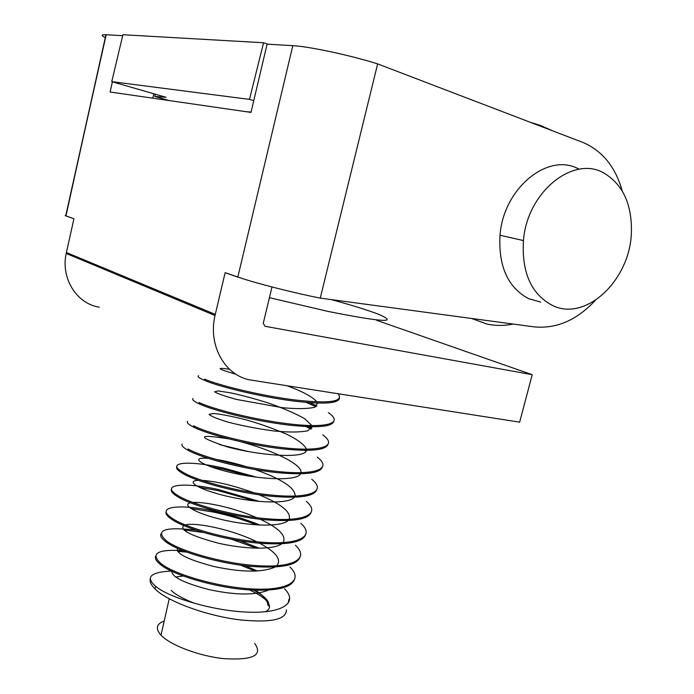 <?xml version="1.0" encoding="UTF-8"?>
<svg xmlns="http://www.w3.org/2000/svg" width="694" height="694" viewBox="0 0 694 694"><rect width="100%" height="100%" fill="white"/><g stroke="black" fill="none" stroke-linecap="round" stroke-linejoin="round"><path stroke-width="1.04" d="M582.526 142.287C602.192 150.537 615.439 166.794 622.266 191.041C615.439 166.794 602.192 150.537 582.526 142.287L377.64 63.891C350.93 55.399 309.09 46.472 292.816 45.665L267.086 44.156L251.011 112.411L110.112 91.998L112.385 81.823L110.112 91.998L251.011 112.411L267.086 44.156L292.816 45.665L237.808 277.14L225.142 272.664L215.019 315.518C207.723 346.384 225.845 376.911 251.991 380.251L519.65 422.16L251.991 380.251C225.845 376.911 207.723 346.384 215.019 315.518L66.199 253.457C60.638 278.424 76.73 303.798 99.303 307.182C76.73 303.798 60.638 278.424 66.199 253.457L73.92 218.775L65.956 215.903L105.939 34.726C101.142 34.553 100.925 35.515 105.297 37.615C100.925 35.515 101.142 34.553 105.939 34.726L122.691 35.706L106.182 34.743L65.73 215.825L73.92 218.775L66.199 253.457L215.019 315.518L225.142 272.664L239.3 277.496C255.071 283.022 294.187 293.007 320.255 298.116L533.877 326.839C556.267 329.069 576.723 320.29 595.226 300.493C576.723 320.29 556.267 329.069 533.877 326.839L320.255 298.116L377.64 63.891C350.93 55.399 309.09 46.472 292.816 45.665L237.808 277.14L239.3 277.496C255.071 283.022 294.187 293.007 320.255 298.116L377.64 63.891L582.526 142.287M532.211 374.691L264.995 326.284L263.26 323.291L264.995 326.284L532.211 374.691L519.65 422.16L532.211 374.691L376.66 320.324L532.211 374.691M272.005 286.969L263.295 323.144L272.005 286.969M153.834 93.777L152.827 98.192L153.834 93.777M65.158 215.608L65.73 215.825L105.939 34.726L65.73 215.825L65.158 215.608M245.017 111.543L251.081 112.107M529.817 122.118L540.661 125.536L552.025 130.611M513.178 324.055C504.182 325.911 495.334 325.885 486.633 323.985L471.608 318.468M253.778 100.665L249.476 99.389L111.751 81.64L166.022 97.29L154.779 96.431L169.093 100.543M268.058 44.216L263.581 42.759L122.925 34.735L111.751 81.64M263.581 42.759L249.476 99.389M154.779 96.431L155.317 94.202M579.065 169.215C548.46 151.578 503.376 188.169 500.01 235.24C498.353 266.357 507.887 287.507 528.602 298.68L540.721 302.081M604.925 173.639C574.155 154.215 527.11 191.718 523.441 240.566C521.619 272.352 531.162 293.918 552.06 305.256C585.771 322.51 630.638 279.777 631.41 231.666C631.878 204.452 623.056 185.116 604.925 173.639M331.324 299.608C352.014 305.265 367.647 310.114 378.204 314.148C399.518 323.231 382.776 322.311 327.976 311.406L269.419 297.683M150.39 578.345C149.392 581.364 150.928 584.886 154.996 588.902C166.994 601.342 207.15 616.107 240.506 619.933C271.154 622.891 286.449 619.542 286.414 609.87M171.696 571.11C164.582 571.292 158.909 572.186 154.675 573.799C148.672 576.376 148.984 580.522 155.612 586.222C167.488 596.797 208.981 609.722 242.492 611.839C280.133 614.598 299.47 603.823 284.601 588.798M294.603 578.917C292.053 587.783 276.481 591.427 247.879 589.831C214.359 587.497 172.719 574.814 160.713 564.708C156.332 561.325 154.641 558.479 155.63 556.189M177.56 551.34L186.755 552.086M182.99 550.62C157.347 549.128 150.008 553.448 160.982 563.571C172.997 573.652 214.637 586.326 248.166 588.668C285.824 591.652 305.022 581.589 289.988 567.059M300.146 556.631C297.743 565.063 282.224 568.377 253.579 566.573C220.041 564.014 178.254 551.583 166.1 541.971C161.641 538.726 159.906 536.046 160.904 533.92M183.841 529.921L203.307 532.454M196.124 530.181C164.53 526.52 154.615 530.069 166.369 540.834C178.532 550.411 220.328 562.834 253.865 565.402C291.549 568.62 310.591 559.277 295.401 545.241M305.707 534.259C303.46 542.257 287.993 545.241 259.296 543.211C225.75 540.435 183.806 528.255 171.505 519.147C166.959 516.05 165.189 513.525 166.196 511.573M190.902 508.537L212.642 511.929C227.042 514.844 241.764 519.173 256.797 524.916M260.259 525.124C244.323 518.8 228.534 514.046 212.902 510.862C177.881 503.436 154.918 506.984 171.774 518.002C184.083 527.084 226.036 539.247 259.582 542.04C297.292 545.493 316.186 536.87 300.832 523.345M311.285 511.799C309.212 519.355 293.796 522.018 265.039 519.763C231.475 516.752 189.384 504.833 176.935 496.236C172.294 493.278 170.49 490.91 171.513 489.14M199.308 487.335L217.786 490.537L255.088 501.016M259.591 501.476L218.037 489.461C183.008 481.827 160.167 484.655 177.204 495.082C189.662 503.662 231.761 515.564 265.334 518.591C303.052 522.278 321.799 514.384 306.288 501.363M316.889 489.244C314.981 496.375 299.626 498.7 270.807 496.219C237.235 492.983 194.979 481.324 182.383 473.23C177.647 470.419 175.799 468.216 176.849 466.62M210.542 466.654L222.939 469.057L250.074 476.231M256.563 477.168L223.199 467.982C188.152 460.131 165.441 462.239 182.652 472.076C195.257 480.144 237.522 491.786 271.094 495.039C308.839 498.969 327.438 491.803 311.762 479.294M322.51 466.611C320.793 473.299 305.481 475.286 276.602 472.579C243.004 469.109 200.601 457.71 187.848 450.137C182.999 447.465 181.117 445.418 182.218 444.013M248.391 451.542L219.347 444.55M187.848 450.137L188.126 448.975C200.878 456.531 243.299 467.912 276.889 471.399C314.651 475.564 333.094 469.135 317.262 457.146M328.158 443.891C326.631 450.128 311.38 451.785 282.415 448.844C248.808 445.14 206.239 434.01 193.348 426.949C188.352 424.416 186.443 422.533 187.623 421.319M193.348 426.949L193.617 425.786C206.526 432.822 249.103 443.934 282.701 447.656C320.489 452.063 338.776 446.389 322.771 434.912M333.823 421.076C332.504 426.871 317.314 428.189 288.253 425.014C254.629 421.076 211.913 410.206 198.857 403.665C193.695 401.262 191.77 399.562 193.071 398.547M198.857 403.665L199.135 402.503C212.191 409.018 254.924 419.87 288.539 423.826C326.345 428.467 344.476 423.548 328.314 412.592M339.505 398.174C338.42 403.535 323.283 404.507 294.109 401.089C260.484 396.907 217.595 386.306 204.392 380.295C199.013 378.013 197.079 376.478 198.571 375.688M204.392 380.295L204.669 379.124C217.881 385.109 260.771 395.693 294.403 399.891C329.433 403.865 344.007 401.817 338.117 393.732M289.146 598.887L288.097 603.095M240.393 565.081L255.305 571.188M257.648 571.084L245.008 565.679M231.623 539.273L256.641 548.251M259.435 548.277L239.638 540.687M304.475 450.371L306.089 451.221M306.106 426.61L311.146 429.074M311.849 428.198L308.925 426.723M306.349 402.442L315.935 406.719M316.967 405.981L309.88 402.72M164.218 621C156.297 623.958 155.23 628.677 161.017 635.157C170.013 645.047 199.1 656.09 223.503 658.606C252.833 660.471 263.217 655.405 254.655 643.407M183.294 576.011L175.695 577.018M171.14 590.36C175.469 594.567 183.363 598.922 194.806 603.433M235.925 374.231C217.291 368.835 215.131 367.178 229.454 369.243M287.056 385.743C302.731 391.546 312.69 396.933 316.915 401.895M317.583 403.11L314.798 407.248C307.624 408.905 296.763 409.052 282.206 407.673L236.68 399.466C224.778 396.187 217.439 393.637 214.654 391.815L218.063 390.93L230.486 392.83C242.137 395.311 255.245 398.868 269.827 403.509C284.184 408.645 295.791 413.702 304.657 418.69L311.892 425.604M312.17 426.793L307.598 430.853C299.192 432.405 287.55 432.397 272.673 430.818C256.355 428.519 241.46 425.622 227.979 422.117C216.892 418.725 210.612 416.122 209.137 414.309L214.177 413.494C222.401 414.431 233.245 416.6 246.717 420C261.265 424.251 274.781 429.074 287.247 434.479C297.891 439.796 304.328 444.698 306.54 449.191M306.462 450.371C305.265 459.072 259.409 455.68 227.112 446.823C196.471 436.543 196.905 433.871 228.421 438.799M240.905 441.774C270.643 449.651 302.671 464.078 300.936 472.675M300.528 473.855C296.78 481.419 260.12 479.71 229.15 472.128C199.143 464.798 189.462 456.6 208.53 458.404M215.834 459.376C224.856 460.807 235.058 463.245 246.439 466.689M254.845 469.474C281.903 479.042 295.332 487.908 295.132 496.071M294.395 497.251C288.626 504.321 255.652 503.02 226.4 496.106C197.937 489.365 185.133 480.716 198.441 480.335M202.188 480.395C215.799 481.254 233.019 485.366 253.857 492.749M258.94 494.744C281.33 503.905 291.393 512.12 289.155 519.381M288.097 520.578C280.68 527.249 250.317 526.165 222.609 519.745C195.595 513.456 181.229 504.633 190.555 502.786M192.967 502.456C204.999 501.701 233.21 507.435 256.39 517.559M260.137 519.233C279.179 528.177 286.804 535.968 283.031 542.613M281.66 543.836C272.889 550.151 244.644 549.18 218.324 543.185C190.824 535.794 179.295 529.886 183.745 525.479M185.376 524.89C195.873 522.183 231.909 529.357 256.728 541.762M259.33 543.072C276.038 551.99 281.851 559.564 276.776 565.775M275.11 567.015C262.237 572.645 241.781 572.455 213.752 566.46C187.58 559.511 175.521 553.456 177.577 548.295M268.439 590.134C255.149 595.443 235.335 595.261 208.981 589.596C184.101 583.064 171.722 576.922 171.826 571.179M255.67 590.282C263.39 595.504 267.476 600.457 267.936 605.151L268.856 605.949L268.908 604.179C268.274 599.894 263.226 595.235 253.744 590.204M265.299 611.77C268.387 610.252 269.766 608.343 269.454 606.044L268.856 605.949M266.591 600.865L265.88 600.128C262.297 596.693 256.858 593.301 249.562 589.952M269.454 606.044L268.908 604.179M215.279 314.382L66.398 252.538L215.279 314.382M500.01 235.24L523.441 240.566M154.979 588.902L155.612 586.222M160.713 564.708L160.982 563.571M166.1 541.971L166.369 540.834M171.505 519.147L171.774 518.002M176.935 496.236L177.204 495.082M182.383 473.23L182.652 472.076M161.017 635.157L169.249 598.74"/></g></svg>
